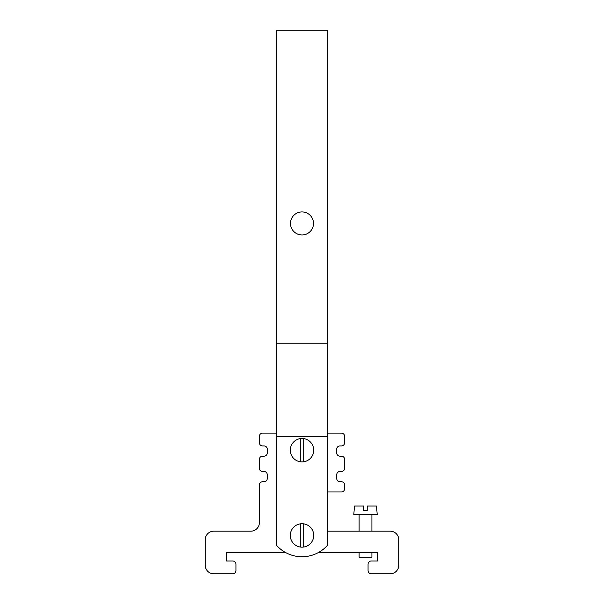 <?xml version="1.0" encoding="UTF-8"?>
<svg xmlns="http://www.w3.org/2000/svg" width="604" height="604" viewBox="0 0 604 604"><rect width="100%" height="100%" fill="white"/><g stroke="black" fill="none" stroke-linecap="round" stroke-linejoin="round"><path stroke-width="0.91" d="M276.428 436.692L276.428 30.2L327.572 30.2L327.572 545.208A34.096 34.096 0 0 1 303.57 556.714L300.43 556.714A34.096 34.096 0 0 1 276.428 545.208L276.428 436.692L327.572 436.692M300.294 461.788L300.294 438.595A11.725 11.725 0 0 1 313.725 450.191A11.725 11.725 0 0 1 300.294 461.788A11.725 11.725 0 0 1 300.294 438.595M303.706 438.595L303.706 461.788M300.294 547.035A11.725 11.725 0 0 1 300.294 523.842A11.725 11.725 0 0 1 313.725 535.438A11.725 11.725 0 0 1 300.294 547.035L300.294 523.842M303.706 523.842L303.706 547.035M276.428 343.238L327.572 343.238M318.504 552.486L377.44 552.486L377.44 561.01L371.264 561.01A3.194 3.194 0 0 0 368.062 564.212L368.062 570.606A3.194 3.194 0 0 0 371.264 573.8L390.229 573.8A8.524 8.524 0 0 0 398.753 565.276L398.753 539.704A8.524 8.524 0 0 0 390.229 531.18L327.572 531.18M327.572 491.966L341.426 491.966A3.194 3.194 0 0 0 344.62 488.764L344.62 484.929A3.194 3.194 0 0 0 341.426 481.735L339.931 481.735A3.194 3.194 0 0 1 336.738 478.534L336.738 474.699A3.194 3.194 0 0 1 339.931 471.505L341.426 471.505A3.194 3.194 0 0 0 344.62 468.304L344.62 459.357A3.194 3.194 0 0 0 341.426 456.163L339.931 456.163A3.194 3.194 0 0 1 336.738 452.962L336.738 449.127A3.194 3.194 0 0 1 339.931 445.933L341.426 445.933A3.194 3.194 0 0 0 344.62 442.732L344.62 436.337A3.194 3.194 0 0 0 341.426 433.144L327.572 433.144M285.496 552.486L226.56 552.486L226.56 561.01L232.736 561.01A3.194 3.194 0 0 1 235.938 564.212L235.938 570.606A3.194 3.194 0 0 1 232.736 573.8L213.771 573.8A8.524 8.524 0 0 1 205.247 565.276L205.247 539.704A8.524 8.524 0 0 1 213.771 531.18L250.849 531.18A8.524 8.524 0 0 0 259.38 522.649L259.38 484.929A3.194 3.194 0 0 1 262.574 481.735L264.069 481.735A3.194 3.194 0 0 0 267.262 478.534L267.262 474.699A3.194 3.194 0 0 0 264.069 471.505L262.574 471.505A3.194 3.194 0 0 1 259.38 468.304L259.38 459.357A3.194 3.194 0 0 1 262.574 456.163L264.069 456.163A3.194 3.194 0 0 0 267.262 452.962L267.262 449.127A3.194 3.194 0 0 0 264.069 445.933L262.574 445.933A3.194 3.194 0 0 1 259.38 442.732L259.38 436.337A3.194 3.194 0 0 1 262.574 433.144L276.428 433.144M313.506 223.435A11.506 11.506 0 0 0 302 211.928A11.506 11.506 0 0 0 290.494 223.435A11.506 11.506 0 0 0 302 234.948A11.506 11.506 0 0 0 313.506 223.435M359.116 552.486L359.116 557.175L371.905 557.175L371.905 552.486M371.905 514.555L371.905 531.18M359.116 514.555L359.116 531.18M353.785 514.555L377.228 514.555L376.481 506.031L367.217 506.031L367.217 510.72L363.804 510.72L363.804 506.031L354.533 506.031L353.785 514.555"/></g></svg>
